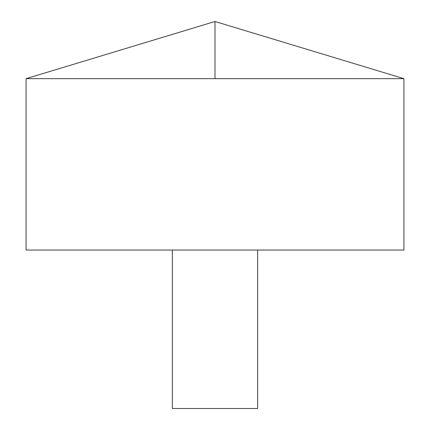 <?xml version="1.0" encoding="UTF-8"?>
<svg xmlns="http://www.w3.org/2000/svg" width="430" height="430" viewBox="0 0 430 430"><rect width="100%" height="100%" fill="white"/><g stroke="black" fill="none" stroke-linecap="round" stroke-linejoin="round"><path stroke-width="0.64" d="M403.931 78.663L26.069 78.663L26.069 250.045L403.931 250.045L403.931 78.663L215 21.5L26.069 78.663M257.661 250.045L257.661 408.5L172.339 408.5L172.339 250.045M215 78.663L215 21.5"/></g></svg>
